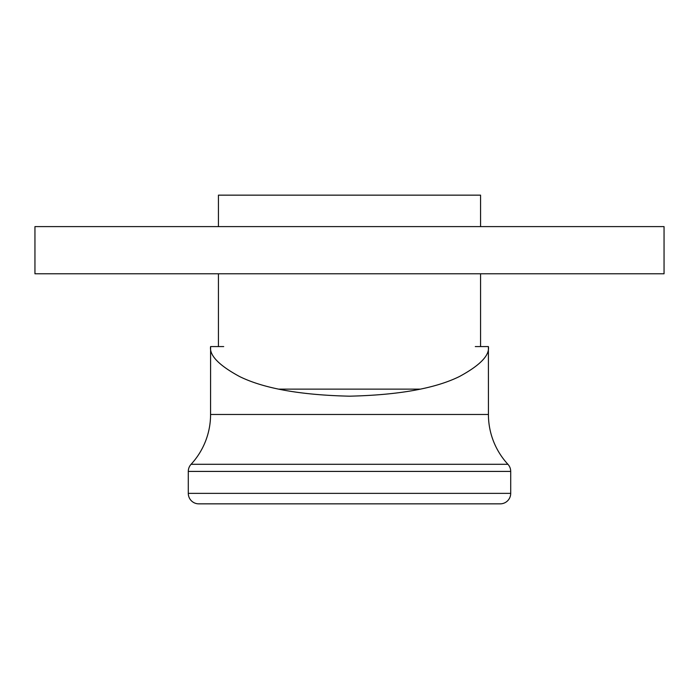 <?xml version="1.0" encoding="UTF-8"?>
<svg xmlns="http://www.w3.org/2000/svg" width="699" height="699" viewBox="0 0 699 699"><rect width="100%" height="100%" fill="white"/><g stroke="black" fill="none" stroke-linecap="round" stroke-linejoin="round"><path stroke-width="1.05" d="M34.95 273.79L34.95 226.607L664.05 226.607L664.05 273.79L34.95 273.79M420.3 389.125L278.7 389.125M480.562 226.607L480.562 195.152L218.438 195.152L218.438 226.607M510.707 493.363A10.485 10.485 0 0 1 500.222 503.848L198.778 503.848A10.485 10.485 0 0 1 188.293 493.363L510.707 493.363L510.707 471.414A10.485 10.485 0 0 0 507.92 464.293A73.395 73.395 0 0 1 488.426 414.481L488.4 346.573C489.737 355.372 480.056 365.367 459.374 376.56C435.084 388.504 398.456 395.049 349.5 396.184C300.544 395.049 263.916 388.504 239.626 376.56C218.944 365.367 209.263 355.372 210.6 346.573L210.574 414.481L488.426 414.481M188.293 493.363L188.293 471.414A10.485 10.485 0 0 1 191.08 464.293A73.395 73.395 0 0 0 210.574 414.481M210.6 346.573L223.706 346.573M475.294 346.573L488.4 346.573M388.775 389.125L310.225 389.125M510.707 471.414L188.293 471.414M191.08 464.293L507.92 464.293M480.562 346.573L480.562 273.79M218.438 346.573L218.438 273.79"/></g></svg>
